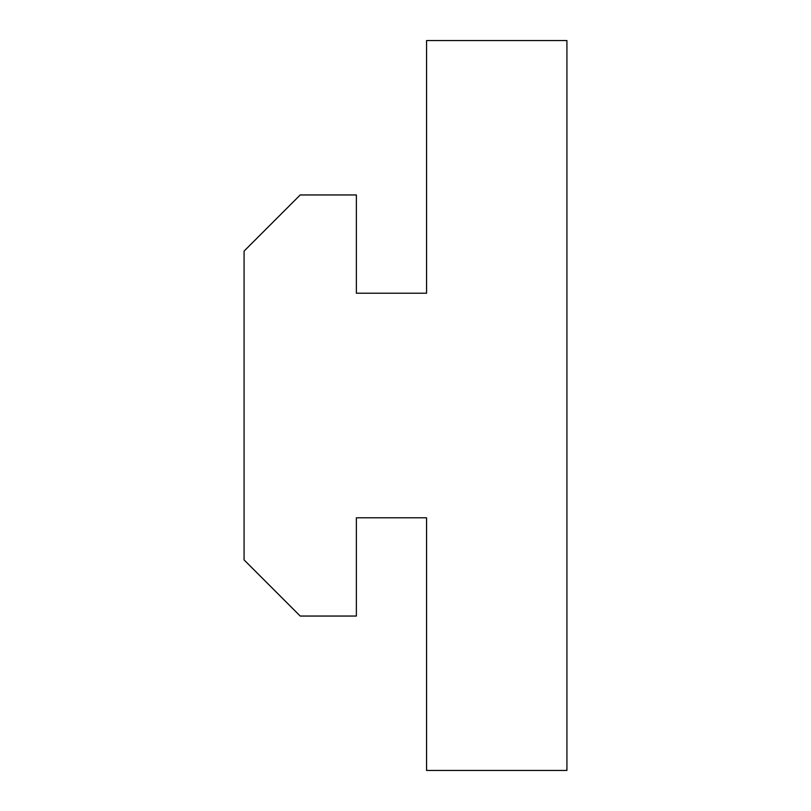 <?xml version="1.0" encoding="UTF-8"?>
<svg xmlns="http://www.w3.org/2000/svg" width="811" height="811" viewBox="0 0 811 811"><rect width="100%" height="100%" fill="white"/><g stroke="black" fill="none" stroke-linecap="round" stroke-linejoin="round"><path stroke-width="1.22" d="M356.374 517.793L356.374 616.046L300.222 616.046L244.081 559.904L244.081 251.096L300.222 194.954L356.374 194.954L356.374 293.207L426.556 293.207L426.556 40.55L566.919 40.55L566.919 770.45L426.556 770.45L426.556 517.793L356.374 517.793"/></g></svg>
